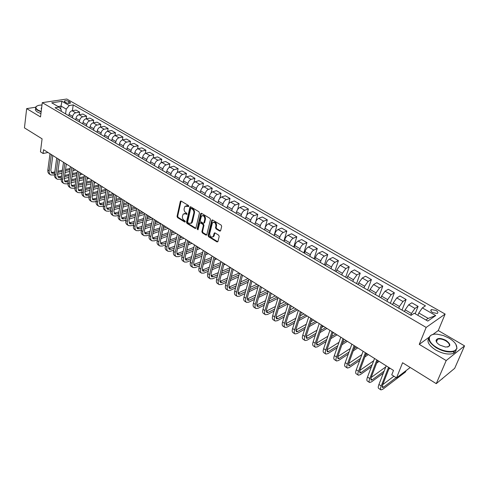 <?xml version="1.0" encoding="UTF-8"?>
<svg xmlns="http://www.w3.org/2000/svg" width="489" height="489" viewBox="0 0 489 489"><rect width="100%" height="100%" fill="white"/><g stroke="black" fill="none" stroke-linecap="round" stroke-linejoin="round"><path stroke-width="0.73" d="M188.785 206.334L188.436 205.453L181.162 201.089L180.3 201.517L177.049 216.37L177.538 217.599L184.714 222.024L185.319 221.743L184.97 220.875L184.041 220.301C182.758 219.335 182.232 218.015 182.452 216.34L183.198 214.09L185.496 213.791L186.945 214.292L186.694 213.204L185.753 212.636C184.469 211.67 183.937 210.343 184.164 208.65L184.928 206.364L188.785 206.334M435.943 310.405L431.414 309.568C430.289 310.289 430.717 311.304 432.71 312.612L437.239 313.461C438.382 312.734 437.948 311.713 435.943 310.405M219.689 231.077L220.625 230.674L221.688 226.395L221.175 225.111L212.642 219.989L211.847 220.123L208.082 235.478L208.583 236.737L216.994 241.927L217.923 241.535L219.188 236.438L218.675 235.16L215.044 232.941L214.231 233.082L213.204 236.548C211.107 237.678 209.934 236.67 209.689 233.528L212.422 222.868C214.537 221.755 215.71 222.776 215.936 225.924L215.527 227.587L216.04 228.87L219.689 231.077L220.515 230.93M35.679 107.232L26.663 108.607L24.45 127.873L42.085 138.827L40.446 151.816L43.087 153.491L43.57 149.689L393.492 370.43L391.744 374.843L396.524 377.875L410.222 367.483M428.914 337.355L419.256 344.384L446.194 360.564L436.255 383.651L402.588 362.74L396.524 377.875M419.256 344.384L426.163 327.422L42.28 102.647L66.773 99.022L445.137 314.066L426.163 327.422M26.663 108.607L40.514 116.926L42.28 102.647M199.457 213.033L198.95 211.768L190.728 206.835L190.001 206.933L186.48 222.177L186.981 223.418L195.087 228.418L195.838 228.302L199.457 213.033M201.584 213.351L209.958 218.375L210.466 219.653L206.725 234.977L205.936 235.105L202.391 232.923L201.89 231.664L203.326 225.6L202.819 224.341L200.466 222.911L199.701 223.027L198.008 229.812L197.122 229.011L200.686 213.766L201.584 213.351M446.194 360.564L464.55 345.864L454.691 368.321L436.255 383.651M64.805 101.999L65.997 102.684C67.818 103.466 69.316 103.589 70.495 103.045L70.019 102.073L68.827 101.394C67.005 100.618 65.508 100.502 64.334 101.04L64.805 101.999M61.149 111.296L61.345 109.866L59.108 107.103L55.049 107.733L411.041 315.362L414.287 313.223L427.796 321.065L435.736 315.558L428.181 318.4L418.804 312.978L417.881 315.307M59.108 107.103L51.736 102.824L61.926 101.296L69.285 105.514L66.229 109.09L65.563 113.87M72.396 110.685L73.216 104.903L69.285 105.514M73.216 104.903L425.461 305.845L422.355 307.893L435.736 315.558M464.55 345.864L438.272 330.552L445.137 314.066M43.087 153.491L48.001 152.482M60.654 109.01L61.046 106.095L58.148 106.541M66.229 109.09L61.046 106.095L61.926 101.296M415.173 313.736L418.089 306.377L414.965 308.412L411.42 313.467L410.748 315.191M418.089 306.377L411.836 302.789L408.688 304.8L405.155 309.824L404.489 311.542M402.031 310.105L406.121 299.506L402.948 301.487L399.421 306.487L398.761 308.198M406.121 299.506L399.971 295.979L396.781 297.929L393.26 302.899L392.612 304.616M390.381 303.314L394.354 292.752L391.139 294.678L387.624 299.623L386.982 301.334M394.354 292.752L388.309 289.286L385.075 291.181L381.567 296.102L380.937 297.807M378.926 296.634L382.783 286.114L379.525 287.984L376.023 292.874L375.405 294.58M382.783 286.114L376.842 282.709L373.565 284.543L370.069 289.415L369.464 291.114M367.661 290.063L371.408 279.586L368.113 281.401L364.623 286.242L364.024 287.942M371.408 279.586L365.564 276.236L362.251 278.021L358.767 282.838L358.18 284.531M356.585 283.602L360.222 273.168L356.884 274.928L353.413 279.72L352.826 281.407M360.222 273.168L354.476 269.873L351.126 271.603L347.655 276.371L347.08 278.058M345.686 277.245L349.219 266.853L345.845 268.565L342.386 273.308L341.817 274.989M349.219 266.853L343.565 263.614L340.179 265.295L336.725 270.014L336.163 271.695M334.965 270.992L338.394 260.643L334.989 262.306C333.541 263.192 332.392 264.757 331.542 267L330.992 268.675M338.394 260.643L332.838 257.452L329.415 259.091C327.96 259.965 326.811 261.523 325.974 263.76L325.429 265.429M324.415 264.836L327.746 254.531L324.311 256.144C322.85 257.012 321.707 258.565 320.87 260.796L320.338 262.459M327.746 254.531L322.275 251.395L318.822 252.978C317.361 253.84 316.218 255.38 315.393 257.605L314.867 259.268M314.036 258.785L317.269 248.522L313.797 250.087C312.33 250.93 311.193 252.465 310.374 254.69L309.861 256.352M317.269 248.522L311.884 245.429L308.4 246.969C306.927 247.813 305.79 249.335 304.983 251.554L304.476 253.21M303.816 252.825L306.958 242.605L303.461 244.121C301.982 244.952 300.845 246.468 300.05 248.681L299.549 250.337M306.958 242.605L301.658 239.561L298.149 241.059C296.664 241.878 295.527 243.388 294.745 245.594L294.25 247.245M293.761 246.963L296.811 236.78L293.284 238.253C291.792 239.066 290.662 240.57 289.885 242.77L289.396 244.414M296.811 236.78L291.597 233.791L288.058 235.24C286.56 236.04 285.429 237.538 284.665 239.732L284.182 241.377M283.864 241.187L286.823 231.046L283.265 232.477C281.768 233.271 280.643 234.763 279.885 236.951L279.408 238.589M286.823 231.046L281.688 228.1L278.119 229.512C276.621 230.295 275.496 231.774 274.745 233.962L274.28 235.594M274.115 235.502L276.988 225.405L273.406 226.792C271.902 227.568 270.778 229.041 270.038 231.224L269.58 232.856M276.988 225.405L271.933 222.507L268.339 223.87C266.829 224.64 265.71 226.107 264.977 228.277L264.525 229.909M264.518 229.903L267.306 219.848L263.699 221.199C262.19 221.951 261.065 223.418 260.344 225.582L259.897 227.208M267.306 219.848L262.33 216.994L258.712 218.32C257.196 219.066 256.077 220.521 255.362 222.684L254.922 224.31M255.906 221.285L257.77 214.378L254.146 215.686C252.624 216.425 251.505 217.874 250.796 220.032L250.368 221.651M257.77 214.378L252.868 211.566L249.231 212.856C247.709 213.583 246.597 215.026 245.894 217.177L245.466 218.797M246.743 215.215L248.381 208.992L244.732 210.258C243.204 210.985 242.092 212.415 241.401 214.567L240.979 216.175M248.381 208.992L243.559 206.224L239.897 207.47C238.363 208.186 237.257 209.61 236.572 211.755L236.156 213.363M237.666 209.402L239.133 203.681L235.466 204.915C233.931 205.624 232.825 207.043 232.147 209.182L231.737 210.79M239.133 203.681L234.384 200.955L230.698 202.171C229.164 202.868 228.057 204.28 227.385 206.413L226.988 208.014M228.699 203.766L230.026 198.455L226.334 199.653C224.793 200.343 223.693 201.749 223.027 203.876L222.636 205.478M230.026 198.455L225.343 195.771L221.639 196.945C220.099 197.629 218.999 199.029 218.345 201.15L217.953 202.746M219.842 198.271L221.052 193.308L217.342 194.469C215.796 195.142 214.695 196.535 214.048 198.656L213.669 200.245M221.052 193.308L216.438 190.661L212.721 191.798C211.169 192.47 210.074 193.858 209.433 195.967L209.054 197.556M211.101 192.904L212.214 188.234L208.485 189.359C206.926 190.019 205.832 191.401 205.203 193.51L204.83 195.093M212.214 188.234L207.666 185.624L203.925 186.731C202.373 187.385 201.279 188.76 200.655 190.863L200.288 192.446M202.483 187.648L203.497 183.234L199.75 184.322C198.192 184.97 197.104 186.34 196.486 188.436L196.126 190.019M203.497 183.234L199.017 180.661L195.264 181.737C193.705 182.373 192.617 183.742 192.006 185.832L191.651 187.409M193.974 182.495L194.915 178.308L191.15 179.365C189.585 179.995 188.503 181.358 187.898 183.442L187.55 185.013M194.915 178.308L190.496 175.771L186.731 176.816C185.16 177.44 184.078 178.791 183.479 180.869L183.137 182.44M185.582 177.44L186.45 173.454L182.672 174.475C181.107 175.093 180.025 176.443 179.432 178.516L179.096 180.086M186.45 173.454L182.097 170.954L178.314 171.963C176.743 172.574 175.667 173.913 175.08 175.985L174.75 177.55M177.299 172.47L178.112 168.668L174.316 169.659C172.745 170.264 171.67 171.596 171.089 173.662L170.765 175.227M178.112 168.668L173.821 166.205L170.019 167.183C168.448 167.782 167.372 169.108 166.798 171.168L166.48 172.727M169.133 167.593L169.891 163.949L166.083 164.909C164.506 165.502 163.436 166.822 162.868 168.882L162.55 170.435M169.891 163.949L165.661 161.523L161.847 162.47C160.27 163.051 159.2 164.371 158.638 166.419L158.326 167.971M161.077 162.794L161.786 159.298L157.965 160.227C156.382 160.808 155.319 162.122 154.762 164.163L154.457 165.716M161.786 159.298L157.617 156.902L153.79 157.819C152.207 158.393 151.138 159.701 150.594 161.743L150.294 163.283M153.13 158.081L153.79 154.707L149.958 155.612C148.375 156.18 147.311 157.482 146.773 159.518L146.474 161.058M153.79 154.707L149.683 152.348L145.844 153.24C144.255 153.797 143.191 155.092 142.66 157.128L142.366 158.662M145.294 153.436L145.911 150.19L142.067 151.064C140.477 151.614 139.42 152.904 138.888 154.934L138.601 156.468M145.911 150.19L141.859 147.861L138.008 148.723C136.419 149.267 135.361 150.551 134.836 152.574L134.554 154.108M137.556 148.87L138.142 145.728L134.286 146.578C132.696 147.116 131.639 148.399 131.119 150.416L130.844 151.945M138.142 145.728L134.139 143.436L130.282 144.267C128.686 144.799 127.635 146.077 127.122 148.088L126.853 149.616M129.927 144.371L130.477 141.327L126.608 142.152C125.013 142.678 123.968 143.949 123.46 145.954L123.191 147.476M130.477 141.327L126.529 139.065L122.66 139.872C121.064 140.398 120.019 141.657 119.518 143.662L119.249 145.184M122.397 139.946L122.916 136.993L119.041 137.788C117.439 138.301 116.394 139.561 115.899 141.559L115.642 143.075M122.916 136.993L119.023 134.756L115.147 135.539C113.546 136.052 112.501 137.305 112.012 139.298L111.755 140.808M114.97 135.581L115.459 132.708L111.571 133.479C109.97 133.986 108.931 135.233 108.448 137.226L108.197 138.735M115.459 132.708L111.62 130.508L107.733 131.266C106.131 131.767 105.086 133.008 104.609 134.995L104.365 136.498M107.635 131.284L108.1 128.491L104.206 129.23C102.604 129.726 101.565 130.966 101.095 132.947L100.85 134.451M108.1 128.491L104.31 126.315L100.416 127.048C98.815 127.537 97.776 128.772 97.305 130.746L97.067 132.244M100.404 127.048L100.838 124.322L96.938 125.043C95.337 125.526 94.304 126.755 93.839 128.723L93.601 130.221M100.838 124.322L97.103 122.177L93.197 122.886C91.596 123.362 90.563 124.585 90.104 126.553L89.872 128.045M93.265 122.873L93.674 120.215L89.768 120.905C88.161 121.382 87.134 122.598 86.681 124.561L86.455 126.052M93.674 120.215L89.988 118.093L86.076 118.778C84.469 119.249 83.442 120.459 82.996 122.421L82.775 123.906M86.217 118.754L86.608 116.156L82.696 116.828C81.088 117.293 80.062 118.503 79.615 120.453L79.395 121.938M86.608 116.156L82.971 114.065L79.053 114.726C77.445 115.184 76.418 116.388 75.978 118.338L75.764 119.817M79.261 114.695L79.634 112.152L75.709 112.8C74.102 113.259 73.081 114.457 72.647 116.4L72.433 117.88M79.634 112.152L76.04 110.092L72.115 110.728C70.508 111.18 69.487 112.372 69.059 114.31L68.851 115.789M425.907 319.965L428.181 318.4M418.804 312.978L422.355 307.893M438.272 330.552L432.777 334.549M188.766 206.395L187.874 205.857L186.046 205.759M184.304 213.485L186.138 213.583L187.03 214.127M181.064 201.04L177.69 216.162L178.185 217.391L185.313 221.78M190.612 206.774L187.122 221.963L187.617 223.204L195.869 228.265M191.223 208.467L190.612 208.76L187.642 221.865L187.99 222.733L188.98 223.345L191.352 223.008L193.84 213.082C194.072 211.376 193.54 210.038 192.232 209.066L191.223 208.467L191.871 208.259L191.101 208.412M190.869 223.442L191.994 222.788L192.421 221.841L191.78 222.055M191.871 208.259L192.874 208.858C194.182 209.83 194.72 211.169 194.481 212.874L192.421 221.841M200.282 222.825L201.107 222.691L203.455 224.121L203.962 225.38L202.525 231.438L203.027 232.691L206.743 234.952M201.444 213.283L197.764 228.791L198.088 229.647M204.824 219.261C204.616 216.193 203.479 215.172 201.413 216.193L200.233 220.478L200.741 221.743L203.094 223.173L203.87 223.051L204.824 219.261L205.466 219.048C205.441 216.395 204.433 215.246 202.452 215.606M203.889 223.021L204.634 222.544L203.999 222.764M205.466 219.048L204.634 222.544M213.485 222.226C215.521 221.853 216.554 223.008 216.572 225.698L216.162 227.361L216.676 228.638L220.325 230.845M212.788 236.969L213.834 236.315L214.133 235.631L213.497 235.869M214.231 233.082L214.848 232.856L214.133 235.631M212.477 219.916L208.711 235.246L209.219 236.505L217.819 241.774M50.483 174.775L49.45 174.102C48.179 173.302 47.647 171.92 47.855 169.952L50 153.742M54.426 174.983L50.758 174.958C49.493 174.157 48.967 172.776 49.175 170.808L51.333 154.585M52.812 155.514L50.807 170.441L51.871 173.21L54.634 173.155M51.211 172.586L54.799 171.963M57.775 172.434L62.219 171.407M65.392 170.679L69.958 169.622M73.167 168.888L73.778 168.742M57.94 171.248L62.384 170.227M65.557 169.5L70.129 168.454M75.801 170.019L72.898 170.692M69.695 171.437L65.129 172.501M61.956 173.234L57.519 174.267M57.103 179.084L56.052 178.399C54.786 177.605 54.267 176.223 54.487 174.249L56.712 157.978M61.143 179.249L57.384 179.267C56.119 178.473 55.599 177.091 55.819 175.117L58.063 158.827M59.53 159.756L57.457 174.732L58.497 177.507L61.37 177.409M57.83 176.877L61.541 176.193M64.536 176.657L69.09 175.582M72.286 174.824L76.975 173.711M64.707 175.447L69.267 174.377M72.464 173.619L77.152 172.519M82.384 174.17L79.933 174.756M76.7 175.533L72.017 176.651M68.821 177.415L64.267 178.503M63.815 183.454L62.739 182.752C61.486 181.963 60.972 180.582 61.198 178.601L63.509 162.262M67.947 183.564L66.62 183.895L64.09 183.632C62.836 182.843 62.323 181.462 62.555 179.475L64.878 163.13M66.339 164.053L64.187 179.084L65.208 181.859L68.191 181.719M64.542 181.217L68.374 180.478M71.382 180.942L76.052 179.799M79.279 179.017L84.084 177.843M71.565 179.701L76.241 178.571M79.469 177.788L84.273 176.621M89.053 178.375L87.06 178.864M83.802 179.671L78.998 180.851M75.777 181.639L71.107 182.788M70.612 187.88L69.517 187.165C68.271 186.382 67.763 184.995 68.002 183.008L70.398 166.608M74.841 187.935L73.405 188.302L70.881 188.057C69.64 187.269 69.132 185.887 69.377 183.901L71.785 167.489M73.24 168.399L71.003 183.497L72.011 186.272L75.11 186.083M71.339 185.618L75.3 184.811M78.326 185.276L83.118 184.072M86.37 183.253L91.296 182.018M78.521 184.005L83.313 182.813M86.565 182L91.498 180.765M95.801 182.635L94.291 183.014M91.003 183.852L86.082 185.093M82.83 185.918L78.044 187.128M77.494 192.36L76.382 191.633C75.141 190.857 74.646 189.469 74.896 187.476L77.378 171.016M81.834 192.36L80.282 192.77L77.763 192.538C76.528 191.755 76.033 190.374 76.284 188.375L78.784 171.902M80.227 172.813L77.916 187.965L78.9 190.741L82.115 190.496M78.228 190.074L82.317 189.194M85.361 189.659L90.276 188.393M93.558 187.544L98.613 186.236M85.563 188.363L90.483 187.098M93.766 186.26L98.827 184.958M102.635 186.951L101.633 187.214M98.313 188.076L93.258 189.39M89.976 190.245L85.068 191.523M41.999 104.939L38.82 105.306C35.19 106.388 34.945 108.002 38.087 110.153L41.186 111.529M41.143 111.865L37.861 110.422C35.648 109.035 35.061 107.769 36.094 106.62L36.73 106.15M40.929 113.589L37.647 112.14C35.538 110.82 34.908 109.591 35.764 108.466M41.492 109.029L41.107 108.497L41.699 107.378M41.638 107.843L41.479 109.016M449.055 338.131L443.413 335.564L437.698 334.287C427.197 332.923 426.237 341.493 436.732 347.483C445.027 352.624 456.353 352.838 456.793 347.948C456.983 344.69 454.403 341.42 449.055 338.131M455.846 344.232L457.013 348.351L454.214 351.389C449.287 352.832 443.37 351.664 436.457 347.881C428.388 342.294 426.714 337.991 431.426 334.971L433.083 334.488M446.035 340.423C451.255 344.488 451.06 346.695 445.455 347.049L439.874 345.1C437.258 343.461 435.992 341.854 436.078 340.277C437.423 337.826 440.742 337.875 446.035 340.423M447.569 347.043L448.132 346.866C450.369 345.417 449.58 343.4 445.766 340.815C442.551 339.079 439.813 338.559 437.563 339.25L436.304 340.674L436.744 342.379M456.164 350.1L455.338 352.068L453.327 353.431C448.407 354.886 442.496 353.718 435.601 349.935C428.926 345.54 426.634 341.658 428.719 338.29M436.353 340.448L437.117 340.307M444.911 376.457L441.671 379.146M84.469 196.902L83.338 196.162C82.109 195.392 81.62 194.005 81.883 192L84.45 175.478M88.925 196.841L87.244 197.293L84.738 197.073C83.509 196.303 83.026 194.915 83.289 192.917L85.881 176.376M87.311 177.281L84.915 192.489L85.881 195.27L89.218 194.97M85.202 194.585L89.432 193.638M92.494 194.102L97.537 192.758M100.85 191.884L106.04 190.502M92.708 192.77L97.757 191.437M101.07 190.563L106.217 189.206M109.56 191.315L109.071 191.45M105.722 192.342L100.538 193.736M97.232 194.622L92.189 195.967M91.541 201.505L90.386 200.753C89.163 199.983 88.692 198.595 88.961 196.59L91.62 180.001M96.113 201.376L94.304 201.878L91.81 201.676C90.587 200.912 90.117 199.524 90.386 197.513L93.069 180.912M94.487 181.81L92.011 197.079L92.959 199.86L96.419 199.5M92.274 199.164L96.645 198.131M99.725 198.595L104.897 197.183M108.24 196.266L113.57 194.811M99.952 197.232L105.129 195.826M108.472 194.915L113.222 193.626M113.246 196.657L107.922 198.124M104.579 199.047L99.408 200.472M98.705 206.169L97.531 205.398C96.315 204.64 95.85 203.253 96.131 201.236L98.888 184.585M105.966 210.893L104.768 210.111C103.564 209.359 103.112 207.972 103.405 205.948L101.455 206.523L98.967 206.34C97.757 205.576 97.293 204.188 97.58 202.171L100.355 185.508M101.767 186.401L99.2 201.725L100.129 204.506L101.773 204.628L103.723 204.084M99.438 203.797L103.961 202.684M107.054 203.149L112.366 201.651M115.74 200.704L121.217 199.164M107.293 201.749L112.611 200.264M115.985 199.323L120.325 198.106M120.881 201.016L115.41 202.568M112.042 203.522L106.73 205.025M110.789 210.618L108.699 211.23L106.229 211.065C105.025 210.307 104.573 208.919 104.872 206.896L103.405 205.948L106.254 189.231M104.872 206.896L107.739 190.166M109.139 191.052L106.486 206.437L107.391 209.219L109.035 209.335L111.125 208.73M106.706 208.491L111.376 207.293M114.487 207.752L119.946 206.175M123.35 205.191L128.974 203.558L125.82 220.472L127.348 221.462L130.52 204.536M114.744 206.321L120.202 204.75M123.607 203.772L127.519 202.648M128.625 205.423L123.008 207.061M119.603 208.051L114.151 209.64M113.32 215.68L112.103 214.891C110.911 214.139 110.465 212.752 110.771 210.722L113.723 193.944M118.283 215.331L116.046 216.004L113.582 215.851C112.391 215.105 111.95 213.717 112.262 211.682L115.227 194.891M116.62 195.765L113.87 211.211L114.756 213.999L116.388 214.096L118.631 213.43M114.065 213.253L118.894 211.957M122.024 212.415L127.629 210.747M131.07 209.726L136.278 208.173M122.293 210.955L127.904 209.292M131.345 208.271L134.811 207.244M136.492 209.867L130.716 211.603M127.281 212.629L121.675 214.31M120.783 220.539L119.542 219.732C118.356 218.986 117.928 217.599 118.246 215.563L121.296 198.717M125.887 220.099L123.491 220.839L121.04 220.704C119.86 219.964 119.432 218.577 119.75 216.541L122.825 199.683M124.2 200.551L121.358 216.052L122.219 218.84L123.845 218.925L126.241 218.192M121.529 218.076L126.523 216.682M129.671 217.14L135.435 215.374M138.9 214.31L143.687 212.843M129.952 215.637L135.722 213.876M139.194 212.819L142.195 211.902M144.475 214.359L138.54 216.193M135.068 217.263L129.31 219.041M131.883 205.398L128.949 220.961L129.787 223.748L131.407 223.821L133.962 223.015M129.09 222.966L134.261 221.462M137.427 221.92L143.35 220.056M146.853 218.944L151.193 217.581M137.727 220.38L143.65 218.516M147.158 217.416L149.683 216.627M152.58 218.895L146.48 220.832M142.971 221.951L137.054 223.828M133.595 224.928L131.04 225.741L128.601 225.625C127.427 224.897 127.012 223.504 127.348 221.462M128.344 225.46L127.079 224.64C125.905 223.901 125.49 222.513 125.82 220.472M136.009 230.453L134.726 229.616C133.564 228.889 133.155 227.495 133.497 225.447L136.755 208.473M141.419 229.824L138.693 230.71L136.266 230.619C135.105 229.891 134.701 228.504 135.043 226.45L138.326 209.463M139.677 210.313L136.645 225.936L137.458 228.724L139.065 228.785L141.798 227.898M136.761 227.923L142.11 226.309M145.294 226.762L151.382 224.787M154.927 223.632L158.797 222.373M145.612 225.178L151.706 223.21M155.251 222.061L157.269 221.413M160.63 223.534L154.536 225.527M150.997 226.688L144.909 228.681M143.784 235.515L142.47 234.659C141.321 233.938 140.924 232.55 141.284 230.49L144.652 213.455M149.347 234.775L146.449 235.753L144.035 235.674C142.886 234.958 142.495 233.571 142.855 231.511L146.248 214.457M147.586 215.301L144.451 230.985L145.239 233.766L146.841 233.821L149.744 232.85M144.542 232.947L150.074 231.211M153.277 231.664L159.542 229.567M163.124 228.369L166.504 227.238M153.613 230.032L159.879 227.947M163.467 226.755L164.958 226.26M168.32 228.387L162.721 230.27M159.139 231.48L152.88 233.589M151.669 240.643L150.331 239.775C149.194 239.06 148.809 237.672 149.182 235.606L152.66 218.504M157.397 239.793L154.316 240.863L151.914 240.808C150.777 240.099 150.398 238.705 150.771 236.639L154.273 219.524M155.6 220.362L152.366 236.101L153.124 238.883L154.72 238.919L157.806 237.856M152.427 238.039L158.155 236.175M161.376 236.627L167.825 234.408M171.443 233.161L174.322 232.171M161.731 234.952L168.179 232.74M171.804 231.499L172.751 231.175M176.119 233.302L171.028 235.068M167.409 236.321L160.967 238.553M159.658 245.851L158.302 244.965C157.177 244.262 156.804 242.868 157.189 240.796L160.783 223.632M165.569 244.873L162.293 246.046L159.909 246.01C158.784 245.307 158.418 243.919 158.803 241.841L162.421 224.665M163.729 225.49L160.392 241.291L161.126 244.072L162.709 244.097L165.985 242.935M160.429 243.204L166.358 241.199M169.597 241.652L176.236 239.298M179.897 237.996L182.244 237.165M169.97 239.928L176.615 237.587M180.282 236.291L180.649 236.163M184.017 238.284L179.469 239.91M175.808 241.218L169.176 243.589M167.77 251.126L166.382 250.221C165.27 249.531 164.915 248.143 165.313 246.059L169.023 228.828M173.858 250.02L170.38 251.303L168.014 251.285C166.902 250.594 166.547 249.207 166.951 247.122L170.685 229.879M171.981 230.692L168.528 246.554L169.237 249.335L170.808 249.347L174.292 248.076M168.546 248.443L174.683 246.291M177.941 246.737L184.781 244.243M188.485 242.886L190.276 242.232M178.338 244.965L185.178 242.477M192.03 243.339L188.045 244.806M184.341 246.169L177.507 248.681M175.997 256.481L174.579 255.558C173.479 254.873 173.137 253.485 173.552 251.401L177.385 234.103M182.275 255.234L178.589 256.633L176.236 256.639C175.135 255.955 174.799 254.567 175.215 252.477L179.072 235.166M180.349 235.973L176.792 251.89L177.47 254.671L179.029 254.671L182.721 253.278M176.78 253.754L183.137 251.444M186.413 251.89L193.461 249.237M197.214 247.825L198.418 247.367M186.835 250.056L193.882 247.422M200.148 248.461L196.755 249.751M193.008 251.169L185.967 253.834M184.341 261.915L182.898 260.973C181.81 260.301 181.48 258.913 181.914 256.817L185.869 239.451M190.814 260.515L186.908 262.037L184.573 262.067C183.491 261.395 183.167 260.007 183.601 257.911L187.58 240.533M188.846 241.328L185.166 257.312L185.82 260.087L187.366 260.069L191.278 258.553M185.129 259.139L191.719 256.658M195.019 257.104L202.281 254.286M206.077 252.813L206.676 252.581M195.466 255.215L202.727 252.41M208.381 253.657L205.612 254.738M201.81 256.224L194.555 259.054M192.8 267.422L191.333 266.468C190.264 265.802 189.952 264.415 190.392 262.312L194.475 244.885M199.488 265.863L195.356 267.526L193.039 267.575C191.969 266.908 191.657 265.527 192.104 263.424L196.217 245.979M197.458 246.768L193.668 262.807L194.286 265.582L195.826 265.551L199.964 263.895M193.607 264.598L200.435 261.939M203.754 262.379L211.242 259.384M204.225 260.429L211.719 257.452M216.737 258.925L214.61 259.781M210.765 261.328L203.277 264.341M201.395 273.015L199.897 272.043C198.84 271.383 198.54 270.001 199.005 267.893L203.216 250.399M208.302 271.279L203.919 273.094L201.621 273.168C200.569 272.507 200.276 271.126 200.741 269.017L204.977 251.511M206.205 252.281L202.293 268.382L202.886 271.157L204.408 271.108L208.791 269.305M202.208 270.142L209.286 267.281M212.623 267.721L220.356 264.531M213.131 265.71L220.863 262.538M225.203 264.268L223.76 264.867M219.861 266.481L212.134 269.683M210.111 278.687L208.583 277.697C207.544 277.049 207.257 275.668 207.739 273.553L212.085 255.992M217.244 276.762L212.617 278.742L210.337 278.834C209.298 278.192 209.017 276.811 209.5 274.69L213.87 257.122M215.081 257.886L211.046 274.042L211.603 276.811L213.118 276.75L217.752 274.781M210.936 275.759L218.283 272.691M221.639 273.125L229.622 269.732M222.177 271.047L230.166 267.672M233.791 269.683L233.07 269.995M229.115 271.688L221.138 275.099M218.956 284.445L217.397 283.437C216.376 282.801 216.107 281.419 216.603 279.292L221.083 261.67M226.34 282.312L221.438 284.47L219.176 284.592C218.155 283.956 217.892 282.581 218.394 280.454L222.905 262.813M224.096 263.565L219.934 279.787L220.453 282.55L221.957 282.471L226.859 280.325M219.793 281.456L227.422 278.168M230.802 278.596L239.054 274.977M231.37 276.444L239.139 273.058M238.528 276.939L230.282 280.576M227.935 290.295L226.346 289.262C225.337 288.632 225.093 287.257 225.6 285.124L230.227 267.434M235.576 287.929L230.392 290.289L228.155 290.435C227.147 289.812 226.902 288.437 227.416 286.303L232.067 268.602M233.241 269.341L228.95 285.619L229.439 288.382L230.924 288.284L236.108 285.937M228.791 287.239L236.707 283.706M240.111 284.127L248.644 280.27M240.716 281.902L247.984 278.638M248.1 282.232L239.573 286.114M237.049 296.224L235.429 295.173C234.439 294.561 234.207 293.186 234.738 291.047L239.506 273.29M244.958 293.62L239.482 296.193L237.263 296.365C236.273 295.753 236.046 294.378 236.578 292.239L241.377 274.47M242.532 275.197L238.106 291.536L238.559 294.292L240.032 294.182L245.509 291.621M237.923 293.107L246.15 289.305M249.573 289.726L258.406 285.607M250.215 287.422L256.951 284.298M257.85 287.575L249.023 291.713M246.303 302.251L244.653 301.175C243.681 300.576 243.467 299.201 244.011 297.055L248.932 279.237M254.5 299.378L248.705 302.19L246.511 302.385C245.545 301.786 245.331 300.417 245.888 298.266L250.833 280.435M251.963 281.151L247.397 297.544L247.819 300.301L249.274 300.167L255.069 297.373M247.196 299.054L255.753 294.971M259.201 295.387L267.893 291.199M259.885 292.997L266.053 290.038M267.77 292.954L258.626 297.379M255.698 308.363L254.017 307.269C253.057 306.682 252.862 305.313 253.43 303.156L258.498 285.27M264.201 305.209L258.076 308.272L255.906 308.504C254.952 307.911 254.763 306.542 255.331 304.39L260.429 286.493M261.542 287.19L256.835 303.651L257.22 306.395L258.657 306.248L264.787 303.198M256.621 305.093L265.515 300.698M268.987 301.108L277.159 297.043M269.714 298.626L275.295 295.863M277.874 298.369L268.4 303.113M265.24 314.58L263.522 313.461C262.587 312.881 262.41 311.517 262.996 309.354L268.223 291.407M274.066 311.102L267.587 314.451L265.441 314.708C264.506 314.134 264.335 312.764 264.928 310.607L270.185 292.642M271.273 293.327L266.419 309.843L266.762 312.587L268.186 312.416L274.671 309.085M266.187 311.218L275.448 306.487M278.944 306.89L286.56 302.972M279.72 304.305L284.671 301.78M288.021 303.895L278.339 308.895M274.928 320.882L273.174 319.745C272.257 319.183 272.104 317.813 272.709 315.649L278.094 297.636M284.109 317.068L277.245 320.729L275.124 321.016C274.213 320.454 274.06 319.091 274.671 316.921L280.093 298.895M281.151 299.561L276.157 316.139L276.456 318.877L277.862 318.687L284.726 315.038M277.862 318.687L275.918 317.422L285.558 312.337M289.078 312.728L296.108 308.999M289.91 310.044L294.189 307.783M297.538 309.898L288.455 314.745M284.769 327.294L282.984 326.126C282.086 325.576 281.951 324.219 282.575 322.043L288.131 303.962M294.317 323.095L287.055 327.098L284.965 327.416C284.072 326.872 283.938 325.509 284.567 323.333L290.154 305.24M291.193 305.894L286.047 322.532L286.303 325.258L287.691 325.051L294.959 321.065M299.396 318.626L305.802 315.112M285.79 323.73L295.851 318.247M300.283 315.827L303.852 313.883M307.196 315.992L298.755 320.65M294.763 333.798L292.942 332.612C292.067 332.08 291.957 330.717 292.599 328.541L298.327 310.393M304.714 329.183L297.019 333.571L294.953 333.92C294.085 333.388 293.975 332.031 294.629 329.849L300.38 311.695M301.395 312.33L296.089 329.03L296.31 331.75L297.679 331.518L305.374 327.147M309.904 324.58L315.637 321.316M295.839 330.124L306.328 324.207M310.857 321.652L313.663 320.069M317 322.178L309.237 326.603M304.922 340.411L303.064 339.201C302.208 338.681 302.116 337.324 302.789 335.136L308.681 316.927M315.301 335.332L307.141 340.148L305.105 340.533C304.256 340.014 304.17 338.657 304.843 336.469L310.778 318.247M311.762 318.871L306.297 335.625L306.469 338.339L307.819 338.088L315.98 333.29M320.607 330.576L325.631 327.624M306.047 336.609L317.006 330.216M321.634 327.514L323.62 326.352M326.958 328.455L319.922 332.606M315.24 347.129L313.345 345.894C312.514 345.387 312.447 344.036 313.137 341.842L319.213 323.571M326.084 341.542L317.428 346.829L315.423 347.245C314.598 346.744 314.531 345.393 315.228 343.199L321.34 324.916M322.3 325.521L316.664 342.331L316.793 345.038L318.125 344.763L326.786 339.494M331.518 336.615L335.778 334.024M316.432 343.186L327.887 336.267M332.618 333.412L333.736 332.734M337.062 334.837L330.815 338.651M325.729 353.957L323.791 352.697C322.991 352.208 322.942 350.864 323.657 348.657L329.916 330.326M337.074 347.801L327.881 353.62L325.906 354.073C325.106 353.584 325.063 352.239 325.778 350.038L332.08 331.689M333.009 332.275L327.202 349.146L327.288 351.842L328.596 351.548L337.795 345.747M342.642 342.697L346.084 340.527M326.994 349.861L338.981 342.361M347.331 341.31L341.921 344.733M336.389 360.894L334.415 359.611C333.632 359.134 333.608 357.795 334.348 355.589L340.796 337.19M348.284 354.103L338.498 360.521L336.554 361.004C335.778 360.534 335.766 359.195 336.505 356.988L342.997 338.577M343.895 339.146L337.917 356.071L337.948 358.755L339.238 358.437L349.024 352.049M353.999 348.798L356.554 347.129M337.74 356.634L350.307 348.486M357.765 347.893L353.26 350.845M347.221 367.948L345.203 366.634C344.452 366.182 344.452 364.843 345.216 362.63L351.86 344.17M359.721 360.448L349.293 367.532L347.386 368.052C346.634 367.6 346.646 366.267 347.41 364.054L354.097 345.576M354.965 346.126L348.81 363.113L348.791 365.79L350.057 365.442L360.479 358.382M365.595 354.922L367.19 353.84M348.675 363.498L361.872 354.629M368.358 354.574L364.831 356.97M358.235 375.118L356.181 373.779C355.448 373.339 355.479 372.007 356.267 369.788L363.113 351.267M371.395 366.817L360.265 374.66L358.394 375.222C357.673 374.788 357.704 373.455 358.498 371.237L365.387 352.697M366.224 353.229L359.88 370.271L359.812 372.936L361.053 372.569L372.178 364.751M377.447 361.047L378.003 360.656M359.812 370.454L373.688 360.778M379.122 361.365L376.664 363.101M369.439 382.41L367.337 381.041C366.634 380.619 366.689 379.299 367.502 377.068L374.556 358.486M383.321 373.199L371.426 381.909L369.586 382.508C368.889 382.092 368.95 380.766 369.77 378.541L376.866 359.941M377.673 360.454L371.139 377.551L371.01 380.204L372.227 379.806L384.128 371.127M371.157 377.496L385.772 366.915M390.057 368.266L388.767 369.213M380.827 389.825L378.675 388.425C378.003 388.021 378.089 386.707 378.926 384.476L386.194 365.827M406.041 370.65L405.503 371.982L382.765 389.281L380.968 389.916C380.301 389.519 380.393 388.205 381.237 385.968L388.547 367.312M389.317 367.801L382.587 384.953L382.404 387.594L383.596 387.172L396.163 377.649M382.71 384.635L393.902 376.212M411.42 313.467L405.155 309.824M399.421 306.487L393.26 302.899M387.624 299.623L381.567 296.102M376.023 292.874L370.069 289.415M364.623 286.242L358.767 282.838M353.413 279.72L347.655 276.371M342.386 273.308L336.725 270.014M331.542 267L325.974 263.76M320.87 260.796L315.393 257.605M310.374 254.69L304.983 251.554M300.05 248.681L294.745 245.594M289.885 242.77L284.665 239.732M279.885 236.951L274.745 233.962M270.038 231.224L264.977 228.277M260.344 225.582L255.362 222.684M250.796 220.032L245.894 217.177M241.401 214.567L236.572 211.755M232.147 209.182L227.385 206.413M223.027 203.876L218.345 201.15M214.048 198.656L209.433 195.967M205.203 193.51L200.655 190.863M196.486 188.436L192.006 185.832M187.898 183.442L183.479 180.869M179.432 178.516L175.08 175.985M171.089 173.662L166.798 171.168M162.868 168.882L158.638 166.419M154.762 164.163L150.594 161.743M146.773 159.518L142.66 157.128M138.888 154.934L134.836 152.574M131.119 150.416L127.122 148.088M123.46 145.954L119.518 143.662M115.899 141.559L112.012 139.298M108.448 137.226L104.609 134.995M101.095 132.947L97.305 130.746M93.839 128.723L90.104 126.553M86.681 124.561L82.996 122.421M79.615 120.453L75.978 118.338M72.647 116.4L69.059 114.31M75.709 112.8L72.115 110.728M82.696 116.828L79.053 114.726M89.768 120.905L86.076 118.778M96.938 125.043L93.197 122.886M104.206 129.23L100.416 127.048M111.571 133.479L107.733 131.266M119.041 137.788L115.147 135.539M126.608 142.152L122.66 139.872M134.286 146.578L130.282 144.267M142.067 151.064L138.008 148.723M149.958 155.612L145.844 153.24M157.965 160.227L153.79 157.819M166.083 164.909L161.847 162.47M174.316 169.659L170.019 167.183M182.672 174.475L178.314 171.963M191.15 179.365L186.731 176.816M199.75 184.322L195.264 181.737M208.485 189.359L203.925 186.731M217.342 194.469L212.721 191.798M226.334 199.653L221.639 196.945M235.466 204.915L230.698 202.171M244.732 210.258L239.897 207.47M254.146 215.686L249.231 212.856M263.699 221.199L258.712 218.32M273.406 226.792L268.339 223.87M283.265 232.477L278.119 229.512M293.284 238.253L288.058 235.24M303.461 244.121L298.149 241.059M313.797 250.087L308.4 246.969M324.311 256.144L318.822 252.978M334.989 262.306L329.415 259.091M345.845 268.565L340.179 265.295M356.884 274.928L351.126 271.603M368.113 281.401L362.251 278.021M379.525 287.984L373.565 284.543M391.139 294.678L385.075 291.181M402.948 301.487L396.781 297.929M414.965 308.412L408.688 304.8M68.552 103.375L68.827 101.394M69.848 103.32L70.019 102.073M187.874 205.857L187.226 206.058M187.012 214.176L186.437 214.365M186.138 213.583L185.496 213.791M185.294 221.829L184.714 222.024M178.185 217.391L177.538 217.599M177.69 216.162L177.049 216.37M180.948 201.315L180.3 201.517M188.748 206.444L188.173 206.627M195.722 228.192L195.087 228.418M187.617 223.204L186.981 223.418M187.122 221.963L186.48 222.177M190.496 207.049L189.848 207.257M194.481 212.874L193.84 213.082M192.874 208.858L192.232 209.066M206.572 234.879L205.936 235.105M203.027 232.691L202.391 232.923M202.525 231.438L201.89 231.664M203.962 225.38L203.326 225.6M203.455 224.121L202.819 224.341M201.107 222.691L200.466 222.911M197.764 228.791L197.122 229.011M201.327 213.559L200.686 213.766M216.676 228.638L216.04 228.87M216.162 227.361L215.527 227.587M216.572 225.698L215.936 225.924M214.75 233.106L214.121 233.339M217.623 241.682L216.994 241.927M209.219 236.505L208.583 236.737M208.711 235.246L208.082 235.478M212.36 220.184L211.719 220.405M47.855 169.952L49.175 170.808M52.244 172.55L53.558 173.399M54.487 174.249L55.819 175.117M58.851 176.829L60.184 177.69M61.198 178.601L62.555 179.475M65.544 181.162L66.889 182.036M68.002 183.008L69.377 183.901M72.317 185.551L73.686 186.437M74.896 187.476L76.284 188.375M79.187 190.001L80.569 190.893M81.883 192L83.289 192.917M86.143 194.506L87.543 195.417M88.961 196.59L90.386 197.513M93.191 199.072L94.615 199.995M96.131 201.236L97.58 202.171M100.337 203.699L101.773 204.628M107.574 208.387L109.035 209.335M110.771 210.722L112.262 211.682M114.909 213.137L116.388 214.096M118.246 215.563L119.75 216.541M122.348 217.953L123.845 218.925M129.885 222.837L131.407 223.821M133.497 225.447L135.043 226.45M137.525 227.788L139.065 228.785M141.284 230.49L142.855 231.511M145.276 232.807L146.841 233.821M149.182 235.606L150.771 236.639M153.13 237.898L154.72 238.919M157.189 240.796L158.803 241.841M161.101 243.057L162.709 244.097M165.313 246.059L166.951 247.122M169.182 248.29L170.808 249.347M173.552 251.401L175.215 252.477M177.379 253.602L179.029 254.671M181.914 256.817L183.601 257.911M185.692 258.981L187.366 260.069M190.392 262.312L192.104 263.424M194.121 264.445L195.826 265.551M199.005 267.893L200.741 269.017M202.678 269.989L204.408 271.108M207.739 273.553L209.5 274.69M211.364 275.613L213.118 276.75M216.603 279.292L218.394 280.454M220.178 281.322L221.957 282.471M225.6 285.124L227.416 286.303M229.121 287.116L230.924 288.284M234.738 291.047L236.578 292.239M238.198 292.997L240.032 294.182M244.011 297.055L245.888 298.266M247.416 298.962L249.274 300.167M253.43 303.156L255.331 304.39M256.768 305.02L258.657 306.248M262.996 309.354L264.928 310.607M266.267 311.175L268.186 312.416M272.709 315.649L274.671 316.921M282.575 322.043L284.567 323.333M285.784 323.816L287.691 325.051M292.599 328.541L294.629 329.849M295.814 330.313L297.679 331.518M302.789 335.136L304.843 336.469M306.01 336.915L307.819 338.088M313.137 341.842L315.228 343.199M316.365 343.62L318.125 344.763M323.657 348.657L325.778 350.038M326.884 350.442L328.596 351.548M334.348 355.589L336.505 356.988M337.581 357.367L339.238 358.437M345.216 362.63L347.41 364.054M348.455 364.409L350.057 365.442M356.267 369.788L358.498 371.237M359.513 371.573L361.053 372.569M367.502 377.068L369.77 378.541M370.754 378.853L372.227 379.806M378.926 384.476L381.237 385.968M382.184 386.255L383.596 387.172M430.882 310.876L431.414 309.568M64.261 101.541L64.334 101.04M180.991 201.016L180.459 201.181M190.557 206.761L190.001 206.933M191.994 222.788L191.352 223.008M204.506 222.825L203.87 223.051M201.407 213.271L200.82 213.467M213.834 236.315L213.204 236.548M212.464 219.909L211.847 220.123M41.51 107.953L41.388 108.925M453.327 353.431L454.214 351.389M437.563 339.25L436.475 341.842M442.282 378.92L442.472 378.48M436.304 340.674L436.078 340.277M456.793 347.948L457.013 348.351"/></g></svg>
